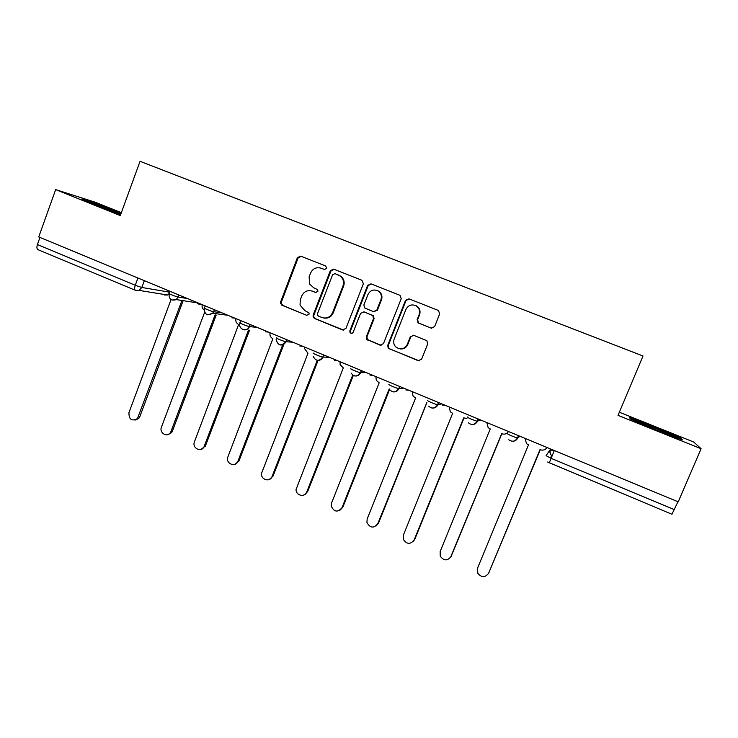 <?xml version="1.0" encoding="UTF-8"?>
<svg xmlns="http://www.w3.org/2000/svg" width="738" height="738" viewBox="0 0 738 738"><rect width="100%" height="100%" fill="white"/><g stroke="black" fill="none" stroke-linecap="round" stroke-linejoin="round"><path stroke-width="1.11" d="M326.75 268.411L325.753 266.021L300.68 256.132L297.386 257.673L280.292 302.82L281.861 305.209L306.713 315.32L309.028 314.268L309.047 312.958L304.812 310.569L300.025 305.062L300.32 299.674L301.741 295.993C304.028 291.409 307.543 289.794 312.303 291.15L315.55 292.451L317.866 291.39L317.718 289.711L313.632 287.7L309.563 284.047L309.13 276.805L310.55 273.106C312.847 268.503 316.381 266.861 321.159 268.198L324.416 269.49L326.75 268.411M431.112 328.152L434.608 326.63L439.691 313.881L438.446 310.477L408.972 298.835L405.522 300.384L387.718 345.402L388.225 348.216L418.142 360.67L421.61 359.175L427.726 343.871L426.859 340.707L413.76 335.338L410.3 336.851L407.293 344.425C404.249 349.388 400.393 350.199 395.716 346.869C393.686 344.609 393.169 342.026 394.175 339.12L405.909 309.462C408.225 305.181 411.592 303.945 416.02 305.763C419.239 307.94 420.263 310.919 419.101 314.702L417.127 319.665L418.095 322.893L431.758 328.318M678.222 501.84L38.745 236.935L55.654 189.611L120.294 215.561L140.054 161.318L643.01 355.993L618.02 415.365L701.1 448.722L678.222 501.84M363.382 283.733L361.943 280.292L333.659 269.139L330.32 270.68L313.143 315.089L313.133 317.036L314.554 318.512L342.58 329.914L345.938 328.419L363.382 283.733M371.011 283.862L400.061 295.348L401.223 298.687L383.456 343.668L380.042 345.163L366.749 339.388L366.371 336.722L373.493 318.585L372.847 315.624L363.954 311.87L360.568 313.392L353.198 332.229C352.275 333.631 351.223 333.76 350.024 332.617L349.84 330.864L367.607 285.403L371.011 283.862M121.336 212.682L95.248 202.23L55.654 189.611M701.1 448.722L693.738 442.044L619.339 412.228M677.954 501.729L671.931 514.229M38.265 249.776L38.016 249.693C36.789 248.927 36.586 247.202 37.407 244.536L135.266 285.274L141.825 287.469L168.901 292.045M39.944 237.433L37.407 244.536M121.152 213.181L94.529 202.987L81.936 199.002L96.005 205.192L120.645 214.573M680.482 437.911L654.366 426.868L629.689 417.551L630.215 418.953L656.82 430.254L682.429 439.903L680.482 437.911L680.113 438.769M120.165 213.319L120.349 212.83M94.353 203.494L94.529 202.987M654.136 427.394L654.366 426.868M324.757 269.582L321.141 268.189M311.667 290.929L316.113 292.58M301.076 256.289L298.124 257.931L281.067 302.967L282.636 305.347L306.713 315.32M333.982 269.259L330.993 270.911L313.844 315.218L313.834 317.156L315.255 318.622L343.502 330.098M334.941 273.641L332.598 274.721L317.497 313.733L317.524 315.181L318.484 316.122L321.916 317.515C326.694 318.908 330.246 317.303 332.57 312.709L342.958 285.984C344.222 282.064 343.354 278.779 340.356 276.132L335.43 273.807M323.908 318.041C328.198 318.622 331.307 316.888 333.235 312.838L332.57 312.709M335.596 273.863L341.002 276.353C343.991 278.992 344.858 282.267 343.594 286.178L333.235 312.838M363.852 311.833L373.419 315.744L374.065 318.696L366.952 336.796L367.339 339.452L381.057 345.356M371.232 283.955L368.197 285.606L350.458 330.947L350.651 332.7L351.592 333.401M380.919 299.693C382.044 296.086 381.131 293.189 378.17 291.003C373.742 288.982 370.338 290.163 367.948 294.545L363.88 304.942L364.526 307.894L373.419 311.63L376.823 310.108L380.919 299.693L381.472 299.849C382.598 296.261 381.684 293.364 378.732 291.187L376.934 290.385M374.083 311.796L376.823 310.108M381.472 299.849L377.386 310.246M414.922 305.264L416.49 305.91C419.701 308.078 420.725 311.049 419.562 314.822L417.597 319.775L418.566 323.004L431.546 328.253M400.365 348.954C403.815 349.148 406.287 347.653 407.782 344.48L407.293 344.425M413.428 335.227L410.78 336.925L407.782 344.48M409.11 298.89L406.02 300.541L388.262 345.449L388.76 348.262L389.71 348.926L419.285 360.864M169.057 290.92L169.03 293.337M179.066 295.062L176.317 299.61C171.17 301.03 168.771 299.028 169.113 293.595L169.103 293.632M171.05 299.563L128.947 412.634C128.855 419.498 131.687 421.49 137.434 418.63L181.806 300.855M182.941 301.233L139.786 416.749L138.744 418.492L134.962 420.153M202.212 304.656C201.769 306.824 202.369 308.585 204.011 309.932M204.601 312.386L161.438 427.145C158.965 432.92 167.351 437.929 170.552 432.56L215.155 314.702M216.197 315.061L172.341 431.278L171.779 432.385L167.71 434.691M235.874 318.595C235.404 321.298 236.326 323.253 238.651 324.462L194.426 441.868C191.732 448.187 201.502 452.966 204.112 446.573L248.512 330.107M249.536 330.209L205.395 446.029L200.994 449.433M120.838 214.048L93.846 204.242M86.549 201.031L120.977 213.669M671.829 435.909C673.517 436.37 672.881 435.909 669.929 434.525C662.383 430.974 641.368 422.653 638.545 422.099L639.025 422.699M630.538 419.092L630.27 418.391L654.191 427.413L679.495 438.132L680.501 439.175M270.062 332.764C269.582 335.476 270.514 337.451 272.885 338.677L227.821 457.099C225.404 463.649 235.625 467.901 237.894 461.268L282.7 344.895M283.641 344.96L238.955 461.001L234.832 464.377M304.785 347.146L304.619 348.714L307.977 353.253L261.612 473.178C260.293 479.571 269.97 482.68 272.064 476.517L317.248 360.338M318.069 360.421L273.023 476.195L269.241 479.515M340.043 361.749L340.117 364.673L343.29 367.921L296.067 489.469C295.707 495.567 304.803 497.744 306.759 491.997L352.699 375.098M353.299 375.467L307.626 491.637L304.24 494.838M375.863 376.592L376.306 380.393L379.157 382.819L331.546 503.067L331.178 505.927C334.065 512.098 337.672 512.698 341.998 507.726L389.194 388.908M389.027 384.48C387.487 384.47 396.841 388.437 398.695 388.575C395.9 392.579 392.865 392.911 389.581 389.581L342.773 507.32L339.858 510.336M412.256 391.666L413.049 396.057L415.605 397.957L367.173 518.962L366.924 522.522C370.172 528.159 373.788 528.556 377.791 523.703L426.813 402.607M426.887 402.644L378.474 523.242L376.103 525.982M449.23 406.979L450.328 411.776L452.634 413.335L403.372 535.124L403.289 539.284C406.795 544.45 410.42 544.662 414.156 539.93L463.667 417.911L466.896 418.391M463.99 418.049L414.738 539.423L412.966 541.747M486.812 422.551L488.159 427.643L490.263 428.962L440.152 551.535L440.245 556.203C443.953 560.972 447.579 561.046 451.112 556.424L501.84 433.769C504.635 434.673 506.84 433.926 508.454 431.518M501.683 433.704L450.448 557.614M525.004 438.372L526.563 443.695L528.509 444.848L477.523 568.214L477.809 573.315C481.674 577.762 485.29 577.716 488.657 573.186L540.281 449.737C543.122 450.66 545.364 449.903 547.006 447.486M540.004 449.617L488.482 573.583M550.649 448.99L546.074 455.669L551.055 458.316L674.523 509.7M144.334 280.68L141.825 287.469L139.095 290.403L136.143 290.587M518.676 435.752L517.79 437.892L519.912 436.259M508.27 431.435L507.393 433.575C506.526 433.833 515.733 437.782 517.495 437.911L517.79 437.892C516.563 440.383 514.543 441.49 511.748 441.223M478.353 419.046L477.486 421.177L480.503 419.94M438.713 402.625L437.865 404.738L441.748 403.88M399.747 386.481L398.907 388.585L403.631 388.096M361.435 370.605L360.614 372.699L366.14 372.561M323.751 354.996L322.94 357.072L329.259 357.284M286.685 339.646L285.892 341.703L292.958 342.248M240.966 320.707L240.191 322.746C237.784 322.405 247.498 326.436 249.444 326.583L250.219 324.545L249.453 326.583L257.248 327.451M214.361 309.683L213.596 311.713L222.101 312.894M169.971 291.298L169.214 293.346C166.926 293.023 176.096 296.787 178.31 297.082L187.498 298.558M198.19 302.986L176.317 299.61L172.037 300.043M201.317 304.277L198.651 304.074L196.917 302.792M205.182 305.883L204.417 307.93C202.064 307.598 211.511 311.491 213.596 311.713L212.701 313.253L207.747 314.858M240.09 323.013C237.654 329.102 247.156 332.746 249.444 326.583L249.453 326.583C248.217 329.185 246.252 330.246 243.54 329.748M276.492 337.801C274.268 337.534 283.89 341.546 285.827 341.694L285.892 341.703C284.656 344.305 282.663 345.366 279.933 344.886M313.382 353.105C311.39 352.921 320.91 356.915 322.82 357.063L322.94 357.072C321.694 359.664 319.692 360.734 316.934 360.273M350.891 368.668C349.129 368.566 358.557 372.542 360.439 372.69L360.614 372.699C359.36 375.282 357.34 376.352 354.563 375.91M399.562 386.408L398.907 388.585C397.662 391.158 395.633 392.238 392.837 391.823M427.819 400.568C426.499 400.651 435.789 404.599 437.616 404.738L437.865 404.738C436.61 407.293 434.581 408.382 431.776 408.003M467.265 416.933C466.176 417.099 475.41 421.047 477.209 421.177L477.486 421.177C476.241 423.704 474.211 424.802 471.407 424.47M234.583 318.06L231.88 317.847M268.364 332.054L265.615 331.832M302.663 346.26L299.868 346.03M337.487 360.688L334.646 360.448M372.865 375.347L369.978 375.089M408.797 390.227L405.863 389.959M445.3 405.356L442.32 405.07M482.384 420.715L479.34 420.411M137.932 278.023L135.266 285.274C134.381 287.977 134.436 289.674 135.441 290.357L139.095 290.403L167.498 294.997L169.002 293.964M554.312 450.512L549.21 463.012M554.137 450.936L550.308 449.829C549.506 452.08 549.985 454.064 551.747 455.761L552.024 455.992M168.965 294.102L167.498 294.997L164.251 295.006L165.312 294.637M135.654 290.421L38.016 249.693M321.851 268.429L321.159 268.198M313.013 291.335L312.303 291.15M282.636 305.347L281.861 305.209M281.252 301.971L280.477 301.814M298.124 257.931L297.386 257.673M343.216 330.006L342.58 329.914M315.255 318.622L314.554 318.512M313.844 315.218L313.143 315.089M330.993 270.911L330.32 270.68M343.594 286.178L342.958 285.984M339.046 275.228L338.401 275.016M380.605 345.218L380.042 345.163M368.391 340.246L367.81 340.181M366.952 336.796L366.371 336.722M374.065 318.696L373.493 318.585M372.625 315.246L372.053 315.117M364.544 311.999L363.954 311.87M350.458 330.947L349.84 330.864M368.197 285.606L367.607 285.403M419.064 323.272L418.594 323.161M417.597 319.775L417.127 319.665M419.562 314.822L419.101 314.702M410.78 336.925L410.3 336.851M418.612 360.688L418.142 360.67M389.71 348.926L389.175 348.88M388.262 345.449L387.718 345.402M406.02 300.541L405.522 300.384M139.786 416.749L138.476 416.896M172.341 431.278L171.115 431.462M205.395 446.029L204.251 446.25M238.955 461.001L237.894 461.268M273.023 476.195L272.064 476.517M307.626 491.637L306.759 491.997M342.773 507.32L341.998 507.726M378.474 523.242L377.791 523.703M414.738 539.423L414.156 539.93M451.582 555.862L451.112 556.424M489.026 572.568L488.657 573.186M286.63 339.618L285.827 341.694C281.224 346.509 277.995 345.771 276.132 339.48M323.641 354.95L322.82 357.063C319.139 361.574 315.919 361.352 313.17 356.417M361.279 370.55L360.439 372.69C357.312 376.906 354.185 377.035 351.057 373.059M438.501 402.533L437.616 404.738C435.023 408.584 432.053 409.055 428.695 406.149M478.123 418.944L477.209 421.177C474.755 424.913 471.822 425.475 468.427 422.865M518.427 435.651L517.495 437.911C515.124 441.555 512.227 442.173 508.786 439.774M204.315 308.189C204.38 314.517 207.175 316.215 212.701 313.253L227.885 315.292M550.852 449.082L550.557 449.793C549.69 452.062 550.087 454.054 551.747 455.761L550.28 457.984M671.977 514.285L547.614 462.025M281.067 302.967L280.292 302.82M313.834 317.156L313.133 317.036M341.002 276.353L340.356 276.132M367.339 339.452L366.749 339.388M373.419 315.744L372.847 315.624M350.651 332.7L350.024 332.617M378.732 291.187L378.17 291.003M418.566 323.004L418.095 322.893M416.49 305.91L416.02 305.763M388.76 348.262L388.225 348.216M138.744 418.492L137.434 418.63M171.779 432.385L170.552 432.56M205.256 446.352L204.112 446.573M638.979 422.671L638.545 422.099"/></g></svg>

